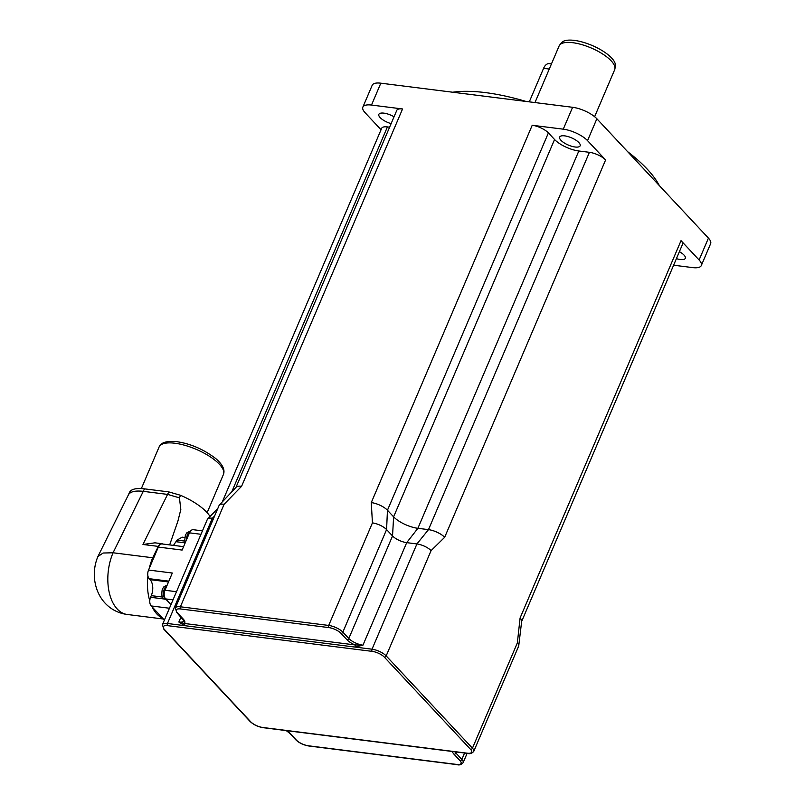 <?xml version="1.0" encoding="UTF-8"?>
<svg xmlns="http://www.w3.org/2000/svg" width="805" height="805" viewBox="0 0 805 805"><rect width="100%" height="100%" fill="white"/><g stroke="black" fill="none" stroke-linecap="round" stroke-linejoin="round"><path stroke-width="1.21" d="M444.662 537.297A12.719 4.518 -156.9 0 0 428.481 529.64L417.886 528.311A19.079 6.772 23.1 0 1 393.615 516.83L387.457 510.239A12.719 4.518 -156.9 0 0 371.276 502.592L372.433 522.898A11.129 3.955 23.1 0 1 386.581 529.589L392.538 535.959A11.129 3.955 -156.9 0 0 406.696 542.65L416.92 543.938A11.129 3.955 23.1 0 1 431.078 550.63L444.662 537.297L605.602 159.964A12.719 4.518 -156.9 0 0 589.421 152.316L578.825 150.988A19.079 6.772 23.1 0 1 554.565 139.506L548.396 132.916A12.719 4.518 -156.9 0 0 532.216 125.268L563.269 129.172L572.607 107.296L380.825 83.187A19.079 6.772 -156.9 0 0 372.202 85.25L362.864 107.115A19.079 6.772 -156.9 0 0 365.078 112.68L381.047 129.756M605.602 159.964L587.539 140.644A19.079 6.772 -156.9 0 0 563.269 129.172M564.697 135.864A11.129 3.955 23.1 0 1 575.726 140.05A11.129 3.955 23.1 0 1 580.143 145.806A11.129 3.955 23.1 0 1 568.35 145.071A11.129 3.955 23.1 0 1 559.666 137.071A11.129 3.955 23.1 0 1 564.697 135.864M673.614 265.207L692.682 267.602A19.079 6.772 -156.9 0 0 701.306 265.539A19.079 6.772 -156.9 0 0 699.102 259.985L681.03 240.655A12.719 4.518 -156.9 0 1 682.509 244.358L521.65 621.47M679.39 251.663A11.129 3.955 23.1 0 1 685.317 258.314A11.129 3.955 23.1 0 1 676.411 258.647M389.61 127.2L387.416 126.918A12.719 4.518 -156.9 0 0 381.671 128.297L222.311 501.907M262.812 727.489A1.59 0.936 97.2 0 0 263.195 727.7L467.765 753.42A1.59 0.936 -82.8 0 1 467.383 753.208L262.812 727.489A9.539 3.391 23.1 0 1 250.677 721.753L164.411 629.46A9.539 3.391 23.1 0 1 167.611 625.656L372.182 651.366A1.59 0.936 -82.8 0 1 372.021 649.202L355.025 647.069A1.59 0.936 97.2 0 0 354.864 644.906L184.285 623.462L178.851 622.044L184.446 625.626A1.59 0.936 97.2 0 0 184.285 623.462A12.719 4.518 -156.9 0 0 183.288 619.125L177.342 612.766A9.539 3.391 23.1 0 1 180.551 608.952A1.59 0.936 -82.8 0 1 180.39 606.789A11.129 3.955 -156.9 0 0 175.359 607.996L219.091 505.46A11.129 3.955 23.1 0 1 219.373 505.027A11.129 3.955 23.1 0 1 224.122 504.252L241.601 486.29L402.55 108.967A12.719 4.518 -156.9 0 0 396.795 110.335L235.966 487.387M402.55 108.967L371.497 105.063A19.079 6.772 -156.9 0 0 362.864 107.115M391.129 123.618A11.129 3.955 23.1 0 1 378.853 114.34A11.129 3.955 23.1 0 1 383.884 113.143A11.129 3.955 23.1 0 1 394.048 116.785M526.007 101.44A127.19 45.171 -156.9 0 0 485.415 92.605A127.19 45.171 -156.9 0 0 452.722 92.223M659.365 185.623A127.19 45.171 -156.9 0 0 627.628 151.672M701.306 265.539L710.634 243.663A19.079 6.772 -156.9 0 0 708.43 238.109L596.867 118.768A19.079 6.772 -156.9 0 0 572.607 107.296M614.97 68.606L615.342 65.567A29.352 10.425 -156.9 0 0 592.158 45.493A29.352 10.425 -156.9 0 0 561.618 42.655L559.686 45.03A30.208 10.727 23.1 0 1 591.112 47.948A30.208 10.727 23.1 0 1 614.97 68.606A30.208 10.727 23.1 0 1 614.688 69.673L594.623 116.705M534.973 102.567L559.113 45.966A30.208 10.727 23.1 0 1 559.686 45.03M167.611 625.656A1.59 0.936 -82.8 0 1 167.45 623.493L355.025 647.069L362.954 645.187L354.864 644.906A12.719 4.518 -156.9 0 1 346.935 639.703A1.59 1.157 -43.1 0 0 348.796 638.496L342.85 632.126A11.129 3.955 -156.9 0 0 328.692 625.435L180.39 606.789L224.122 504.252M520.09 617.978L517.353 642.923A11.129 3.955 23.1 0 1 518.742 645.761L521.68 621.229A12.719 4.518 -156.9 0 0 520.09 617.978L681.03 240.655M518.742 645.761A11.129 3.955 23.1 0 1 518.641 646.163L473.732 751.427A11.129 3.955 -156.9 0 0 472.444 748.187L386.179 655.904A11.129 3.955 -156.9 0 0 372.021 649.202L416.92 543.938L428.481 529.64L589.421 152.316M214.593 516.015L212.359 518.219L167.45 623.493A11.129 3.955 -156.9 0 0 162.419 624.69L207.328 519.426A11.129 3.955 23.1 0 1 207.63 518.973A11.129 3.955 23.1 0 1 212.359 518.219L213.577 518.38M241.601 486.29A12.719 4.518 -156.9 0 0 236.177 487.166L219.373 505.027M169.664 544.894L177.915 521.097L180.823 509.444L179.435 497.852L167.722 494.421L143.421 491.362C135.27 490.436 130.269 491.593 128.418 494.834L97.918 556.537L103.131 553.025L113.062 552.773L144.498 488.856L168.788 491.905L180.521 495.286A39.948 14.188 23.1 0 1 210.035 516.488M184.717 537.488L182.212 537.166L176.999 540.115L173.488 545.377M144.498 488.856C136.136 487.911 131.114 489.108 129.424 492.459L128.418 494.834M168.788 491.905L142.968 544.472L154.942 542.832L161.875 543.707A6.36 3.723 -82.8 0 1 162.791 544.029M183.57 546.645L162.107 543.949A6.36 3.723 -82.8 0 0 158.333 547.078L149.277 568.32A41.337 24.21 -82.8 0 1 152.698 557.764L158.313 546.404A6.36 3.723 -82.8 0 1 161.875 543.707M152.698 557.764L113.062 552.773A41.337 24.21 -82.8 0 0 127.24 614.477C110.557 612.353 96.107 599.081 94.366 577.276C93.974 570.192 95.111 563.369 97.777 556.829L97.918 556.537M149.277 568.32L148.543 570.041A6.36 3.723 97.2 0 0 147.929 576.038A41.337 24.21 97.2 0 0 149.77 600.822A6.36 3.723 97.2 0 0 151.209 605.944L163.697 619.307A6.36 3.723 97.2 0 0 164.472 619.9M168.507 581.965L150.072 579.64L149.187 578.684A6.36 3.723 -82.8 0 1 147.929 576.038M148.543 570.041L172.32 573.029L164.975 590.256A6.36 3.723 97.2 0 0 165.619 598.91L170.972 604.646M158.333 547.078L182.121 550.067L189.467 532.84A6.36 3.723 97.2 0 1 193.23 529.71L202.447 530.867M149.77 600.822A6.36 3.723 -82.8 0 1 150.565 597.29L151.27 595.65A11.763 6.893 -82.8 0 0 150.072 579.64M162.761 618.3A41.337 24.21 -82.8 0 1 152.145 606.94M529.288 101.853L543.586 68.324A9.539 5.585 -82.8 0 1 549.241 63.635L551.455 63.917M587.539 140.644L596.867 118.768M371.497 105.063L380.825 83.187M699.102 259.985L708.43 238.109M452.45 751.488A12.719 4.518 -156.9 0 0 454.04 754.265A1.59 1.157 -43.1 0 0 455.902 753.057A11.129 3.955 23.1 0 1 454.936 751.8M180.994 617.012L178.851 622.044A11.129 3.955 23.1 0 0 183.882 620.836L176.758 612.484A1.59 1.157 136.9 0 0 177.342 612.766M183.288 619.125A1.59 1.157 136.9 0 1 182.705 618.844M180.551 608.952L328.853 627.598A1.59 0.936 -82.8 0 1 328.692 625.435L372.433 522.898M328.853 627.598A9.539 3.391 23.1 0 1 340.988 633.334A1.59 1.157 -43.1 0 0 342.85 632.126L386.581 529.589L387.457 510.239L548.396 132.916M340.988 633.334L346.935 639.703M578.825 150.988L417.886 528.311L406.696 542.65L362.954 645.187A11.129 3.955 23.1 0 1 348.796 638.496L392.538 535.959L393.615 516.83L554.565 139.506M454.04 754.265L459.987 760.624A1.59 1.157 -43.1 0 0 461.849 759.427L455.902 753.057L456.355 751.981M459.987 760.624A9.539 3.391 23.1 0 1 456.777 764.438A1.59 0.936 97.2 0 0 457.16 764.649C459.242 765.374 461.235 764.71 463.137 762.667A11.129 3.955 -156.9 0 0 461.849 759.427L464.586 753.017M456.777 764.438L308.466 745.792A1.59 0.936 97.2 0 0 308.858 746.004L457.16 764.649M308.466 745.792A9.539 3.391 23.1 0 1 296.341 740.057A1.59 1.157 136.9 0 1 295.757 739.775C299.208 743.025 303.576 745.098 308.858 746.004M296.341 740.057L290.384 733.687A1.59 1.157 136.9 0 1 289.81 733.405L295.757 739.775M290.384 733.687A12.719 4.518 -156.9 0 0 286.52 730.628M250.677 721.753A1.59 1.157 136.9 0 1 250.103 721.471C253.555 724.721 257.922 726.794 263.195 727.7M164.411 629.46A1.59 1.157 136.9 0 1 163.828 629.178L250.103 721.471M372.182 651.366A9.539 3.391 23.1 0 1 384.317 657.111A1.59 1.157 -43.1 0 0 386.179 655.904L431.078 550.63M384.317 657.111L470.583 749.395A1.59 1.157 -43.1 0 0 472.444 748.187L517.353 642.923M470.583 749.395A9.539 3.391 23.1 0 1 467.383 753.208M371.276 502.592L532.216 125.268M231.749 491.875L387.416 126.918M180.521 495.286L179.435 497.852M174.896 443.233A34.977 12.417 23.1 0 1 209.552 456.355A34.977 12.417 23.1 0 1 223.428 474.457C225.189 469.838 222.673 464.586 215.901 458.699C203.816 449.421 190.775 443.746 176.778 441.663C166.786 440.697 160.889 442.478 159.088 447.006A34.977 12.417 23.1 0 1 174.896 443.233M142.968 544.472L158.313 546.404M176.999 540.115L184.919 541.111M149.187 578.684L168.849 581.16M176.496 591.705L164.975 590.256M200.988 534.289L189.467 532.84M164.673 619.427L163.697 619.307M173.025 599.836L165.619 598.91M151.209 605.944L169.442 608.238M164.301 599.021L150.565 597.29M162.58 597.069L151.27 595.65M185.18 542.872L176.305 541.755M166.695 600.057A7.627 4.468 -82.8 0 1 164.441 588.737A7.627 4.468 -82.8 0 1 167.027 585.446M186.559 539.642A7.627 4.468 -82.8 0 1 187.525 534.601A7.627 4.468 -82.8 0 1 190.473 531.119M543.586 68.324L549.272 69.039M175.359 607.996L176.758 612.484M286.238 730.598L289.81 733.405M162.419 624.69L163.828 629.178M467.765 753.42C469.848 754.144 471.841 753.48 473.732 751.427M467.111 753.339L463.137 762.667M217.803 508.478L207.63 518.973M207.137 512.664L223.428 474.457M141.358 488.565L159.088 447.006M163.445 619.025L127.24 614.477M167.058 600.128C164.623 598.568 160.527 600.218 162.278 589.25L163.807 586.905L167.199 585.034M185.392 542.389L184.748 540.296L185.371 535.124L186.901 532.769L190.715 530.837"/></g></svg>
